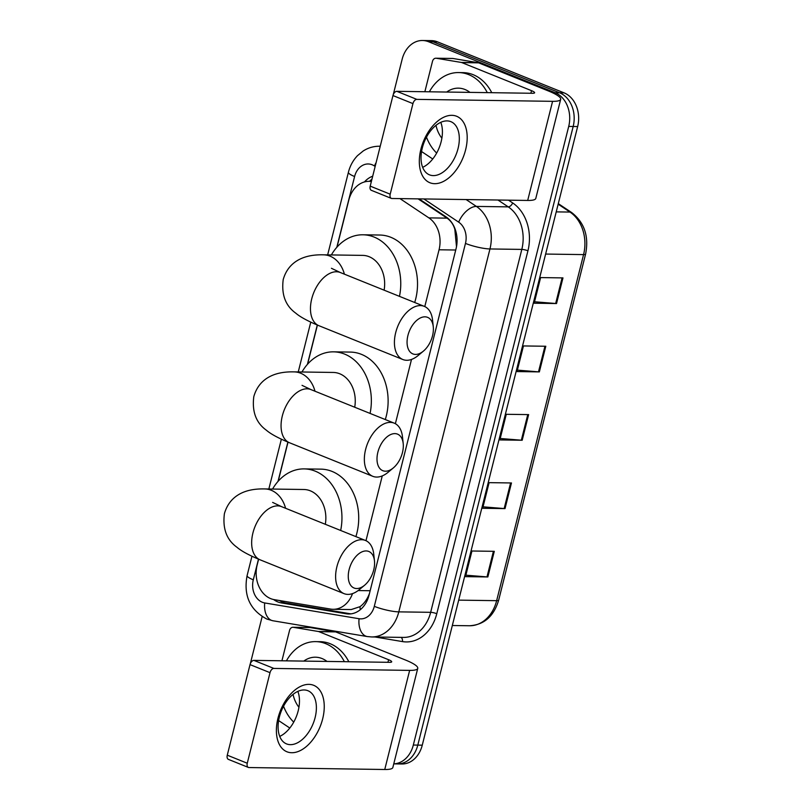 <?xml version="1.0" encoding="UTF-8"?>
<svg xmlns="http://www.w3.org/2000/svg" width="810" height="810" viewBox="0 0 810 810"><rect width="100%" height="100%" fill="white"/><g stroke="black" fill="none" stroke-linecap="round" stroke-linejoin="round"><path stroke-width="1.21" d="M456.496 246.756L454.815 229.22C453.357 224.431 450.765 220.745 447.039 218.143L418.142 198.875M258.613 559.204L257.165 564.955A26.872 20.999 -89.2 0 0 274.286 599.653L330.612 609.079A26.872 20.999 -89.2 0 0 333.102 609.302L351.206 609.565L360.005 606.67C363.7 604.007 366.677 600.068 368.925 594.854L369.502 593.305M371.375 181.511A26.872 20.999 -89.2 0 0 369.178 181.329A26.872 20.999 -89.2 0 0 348.796 200.141L337 247.101M424.784 306.575L439.05 249.784A26.872 20.999 -89.2 0 0 428.875 217.88L399.978 198.612M365.978 540.695L382.259 475.905M395.371 423.701L411.51 359.427M333.102 609.302A26.872 20.999 -89.2 0 0 352.522 593.608M317.419 325.083L307.598 364.156M288.016 442.149L278.195 481.221M372.701 176.195A26.872 20.999 -89.2 0 0 364.449 181.946M369.542 181.339A26.872 20.999 90.8 0 1 371.962 179.152M393.265 94.618L402.135 59.312A26.872 20.999 90.8 0 1 422.506 40.5A26.872 20.999 90.8 0 1 428.561 41.735L555.164 92.745A26.872 20.999 90.8 0 1 568.711 126.431L413.323 745.038A26.872 20.999 90.8 0 1 393.761 763.85M250.331 663.663L262.136 616.663M422.506 40.5L431.446 40.632A26.872 20.999 90.8 0 1 437.501 41.867L564.104 92.877L559.629 92.806A26.872 20.999 90.8 0 1 573.176 126.492L417.798 745.109A26.872 20.999 90.8 0 1 397.416 763.921A26.872 20.999 90.8 0 0 417.798 745.109L573.176 126.492A26.872 20.999 90.8 0 0 559.629 92.806L433.036 41.796L559.629 92.806L555.164 92.745M426.981 40.561A26.872 20.999 90.8 0 1 433.036 41.796A26.872 20.999 90.8 0 0 426.981 40.561M273.588 599.521A26.872 20.999 -89.2 0 0 281.394 602.923L346.174 613.767A26.872 20.999 -89.2 0 0 348.664 613.99A26.872 20.999 -89.2 0 0 369.036 595.178L456.07 248.67A26.872 20.999 -89.2 0 0 445.895 216.766L419.084 198.885M350.892 613.869A26.872 20.999 90.8 0 1 350.649 613.828L285.869 602.994A26.872 20.999 90.8 0 1 279.409 600.514M564.104 92.877A26.872 20.999 90.8 0 1 577.651 126.562L422.263 745.17A26.872 20.999 90.8 0 1 401.892 763.982L393.761 763.87M487.853 576.953L465.507 576.639L471.936 551.003L494.292 551.327L487.853 576.953A7.168 1.296 14.1 0 1 486.992 576.912L493.422 551.306M539.359 371.891L517.013 371.567L523.452 345.941L545.798 346.255L539.359 371.891A7.168 1.296 14.1 0 1 538.498 371.851L544.938 346.245M556.531 303.537L534.185 303.213L540.614 277.587L562.97 277.901L556.531 303.537A7.168 1.296 14.1 0 1 555.67 303.497L562.099 277.891M505.025 508.599L482.669 508.275L489.108 482.649L511.464 482.962L505.025 508.599A7.168 1.296 14.1 0 1 504.164 508.558L510.594 482.952M522.187 440.245L499.841 439.921L506.28 414.295L528.626 414.609L522.187 440.245A7.168 1.296 14.1 0 1 521.336 440.205L527.766 414.599M500.205 438.473L521.336 440.205M483.033 506.827L504.164 508.558M534.549 301.766L555.67 303.497M517.377 370.119L538.498 371.851M465.871 575.181L486.992 576.912M436.661 153.07A44.783 35.002 90.8 0 1 426.485 137.194M429.371 91.793A44.783 35.002 90.8 0 1 458.612 72.566A44.783 35.002 90.8 0 1 468.696 74.621A44.783 35.002 90.8 0 1 487.286 92.624M458.612 72.566L463.077 72.637A44.783 35.002 90.8 0 1 473.172 74.692A44.783 35.002 90.8 0 1 491.761 92.694M446.725 92.046A29.2 22.822 90.8 0 1 464.96 89.495A29.2 22.822 90.8 0 1 469.932 92.38M441.875 138.196A29.2 22.822 90.8 0 1 435.983 125.358M463.978 92.289L455.129 92.168M420.906 149.172A35.822 21.394 -68.1 0 1 451.838 115.324A35.822 21.394 -68.1 0 1 465.608 149.82A35.822 21.394 -68.1 0 1 434.666 183.678A35.822 21.394 -68.1 0 1 420.906 149.172M458.055 148.513A28.664 17.121 111.9 0 0 450.886 121.672A28.664 17.121 111.9 0 0 422.293 147.997A28.664 17.121 111.9 0 0 429.462 174.839A28.664 17.121 111.9 0 0 458.055 148.513M440.792 122.35A28.664 17.121 -68.1 0 1 441.146 141.699A28.664 17.121 -68.1 0 1 422.658 167.346M424.865 91.732L432.489 61.358A4.475 3.503 -89.2 0 1 435.891 58.219L452.648 58.462A4.475 3.503 90.8 0 1 453.063 58.502L478.022 62.674A4.475 3.503 90.8 0 1 478.609 62.846L548.279 90.912A35.822 6.46 -165.9 0 1 560.682 99.316A35.822 6.46 -165.9 0 1 552.582 101.331L416.816 99.377A4.475 2.673 111.9 0 0 412.948 103.609L392.961 95.56A4.475 2.673 -68.1 0 1 396.829 91.328L532.595 93.282A8.961 1.62 14.1 0 0 534.62 92.775A8.961 1.62 14.1 0 0 531.522 90.669L461.852 62.603A4.475 3.503 -89.2 0 0 461.255 62.431L436.306 58.259A4.475 3.503 -89.2 0 0 435.891 58.219M560.682 99.316L535.785 198.44A35.822 6.46 -165.9 0 1 527.695 200.445L391.918 198.49A4.475 2.673 111.9 0 1 391.321 198.379A4.475 2.673 111.9 0 1 390.197 194.187L412.948 103.609M391.321 198.379L371.334 190.32A4.475 2.673 -68.1 0 1 370.21 186.128L392.961 95.56M421.565 151.531L432.732 158.983M377.865 452.233A19.703 11.765 111.9 0 0 380.305 469.01A19.703 11.765 111.9 0 0 393.366 467.886A19.703 11.765 111.9 0 0 402.449 452.587A19.703 11.765 111.9 0 0 403.198 443.485A19.703 11.765 111.9 0 0 391.665 434.16A19.703 11.765 111.9 0 0 377.865 452.233M393.366 467.886L388.172 472.23A28.664 17.121 -68.1 0 1 372.782 476.31A28.664 17.121 -68.1 0 1 365.614 449.469A28.664 17.121 -68.1 0 1 394.207 423.144A28.664 17.121 -68.1 0 1 402.469 436.742L403.198 443.485M354.709 407.227A28.664 22.396 -89.2 0 0 339.724 373.764A28.664 22.396 -89.2 0 0 333.274 372.448L294.162 371.881C284.583 371.628 276.564 373.137 270.115 376.407C261.924 380.578 256.486 387.301 253.814 396.576C251.88 411.612 256.071 422.82 266.379 430.221C270.722 433.998 278.427 438.169 289.494 442.746L372.782 476.31M301.968 371.992A49.258 38.495 90.8 0 1 333.568 351.844A49.258 38.495 90.8 0 1 344.665 354.112A49.258 38.495 90.8 0 1 370.069 413.414M333.568 351.844L350.335 352.087A49.258 38.495 90.8 0 1 361.422 354.345A49.258 38.495 90.8 0 1 385.297 419.55M407.936 335.441A19.703 11.765 111.9 0 0 410.376 352.228A19.703 11.765 111.9 0 0 423.438 351.094A19.703 11.765 111.9 0 0 432.52 335.796A19.703 11.765 111.9 0 0 433.269 326.693A19.703 11.765 111.9 0 0 421.737 317.378A19.703 11.765 111.9 0 0 407.936 335.441M423.438 351.094L418.233 355.448A28.664 17.121 -68.1 0 1 402.853 359.518A28.664 17.121 -68.1 0 1 395.685 332.677A28.664 17.121 -68.1 0 1 424.278 306.352A28.664 17.121 -68.1 0 1 432.54 319.96L433.269 326.693M384.112 290.172A28.664 22.396 -89.2 0 0 369.127 256.699A28.664 22.396 -89.2 0 0 362.677 255.383L323.565 254.826C313.986 254.573 305.967 256.081 299.518 259.352C291.327 263.523 285.889 270.246 283.216 279.521C281.283 294.546 285.474 305.765 295.782 313.166C300.125 316.933 307.83 321.114 318.897 325.691L402.853 359.518M331.371 254.937A49.258 38.495 90.8 0 1 362.971 234.789A49.258 38.495 90.8 0 1 374.068 237.046A49.258 38.495 90.8 0 1 399.472 296.359M362.971 234.789L379.738 235.032A49.258 38.495 90.8 0 1 390.825 237.29A49.258 38.495 90.8 0 1 414.7 302.494M349.13 569.562A19.703 11.765 111.9 0 0 351.57 586.339A19.703 11.765 111.9 0 0 364.632 585.215A19.703 11.765 111.9 0 0 373.714 569.916A19.703 11.765 111.9 0 0 374.463 560.814A19.703 11.765 111.9 0 0 362.931 551.488A19.703 11.765 111.9 0 0 349.13 569.562M364.632 585.215L359.427 589.558A28.664 17.121 -68.1 0 1 344.048 593.639A28.664 17.121 -68.1 0 1 336.879 566.797A28.664 17.121 -68.1 0 1 365.472 540.472A28.664 17.121 -68.1 0 1 373.734 554.07L374.463 560.814M325.306 524.283A28.664 22.396 -89.2 0 0 310.321 490.819A28.664 22.396 -89.2 0 0 303.871 489.503L264.759 488.936C255.18 488.683 247.161 490.192 240.712 493.462C232.521 497.644 227.083 504.357 224.41 513.631C222.477 528.667 226.668 539.875 236.976 547.276C241.319 551.053 249.024 555.225 260.091 559.811L344.048 593.639M272.565 489.048A49.258 38.495 90.8 0 1 304.165 468.899A49.258 38.495 90.8 0 1 315.262 471.167A49.258 38.495 90.8 0 1 340.666 530.469M304.165 468.899L320.932 469.142A49.258 38.495 90.8 0 1 332.029 471.41A49.258 38.495 90.8 0 1 355.894 536.605M277.972 718.227A35.822 21.394 -68.1 0 1 308.904 684.369A35.822 21.394 -68.1 0 1 322.663 718.875A35.822 21.394 -68.1 0 1 291.732 752.723A35.822 21.394 -68.1 0 1 277.972 718.227M315.12 717.569A28.664 17.121 111.9 0 0 307.952 690.727A28.664 17.121 111.9 0 0 279.359 717.053A28.664 17.121 111.9 0 0 286.527 743.894A28.664 17.121 111.9 0 0 315.12 717.569M297.847 691.406A28.664 17.121 -68.1 0 1 298.212 710.755A28.664 17.121 -68.1 0 1 279.723 736.401M281.931 660.778L289.555 630.413A4.475 3.503 -89.2 0 1 292.947 627.274L309.714 627.517A4.475 3.503 90.8 0 1 310.129 627.547L335.077 631.729A4.475 3.503 90.8 0 1 335.674 631.891L405.344 659.968A35.822 6.46 -165.9 0 1 417.747 668.371A35.822 6.46 -165.9 0 1 409.647 670.386L273.881 668.432A4.475 2.673 111.9 0 0 270.014 672.664L250.027 664.615A4.475 2.673 -68.1 0 1 253.894 660.383L389.661 662.327A8.961 1.62 14.1 0 0 391.686 661.831A8.961 1.62 14.1 0 0 388.587 659.725L318.917 631.658A4.475 3.503 -89.2 0 0 318.32 631.486L293.362 627.315A4.475 3.503 -89.2 0 0 292.947 627.274M417.747 668.371L392.85 767.485A35.822 6.46 -165.9 0 1 384.75 769.5L248.984 767.546A4.475 2.673 111.9 0 1 248.386 767.434A4.475 2.673 111.9 0 1 247.263 763.233L270.014 672.664M248.386 767.434L228.39 759.375A4.475 2.673 -68.1 0 1 227.276 755.183L250.027 664.615M278.63 720.576L289.798 728.028M293.726 722.115A44.783 35.002 90.8 0 1 283.541 706.249M286.426 660.849A44.783 35.002 90.8 0 1 315.677 641.621A44.783 35.002 90.8 0 1 325.762 643.677A44.783 35.002 90.8 0 1 344.351 661.679M315.677 641.621L320.142 641.682A44.783 35.002 90.8 0 1 330.227 643.737A44.783 35.002 90.8 0 1 348.826 661.74M303.78 661.102A29.2 22.822 90.8 0 1 322.026 658.54A29.2 22.822 90.8 0 1 326.997 661.426M298.941 707.251A29.2 22.822 90.8 0 1 293.038 694.413M321.043 661.345L312.194 661.213M360.248 609.748A26.872 16.646 -80.5 0 1 360.005 606.67M447.039 218.143L428.875 217.88M455.736 250.017L439.05 249.784M370.15 590.733L358.162 590.561M375.151 166.445L374.463 165.989A17.911 14.003 -89.2 0 0 372.215 164.794A17.911 14.003 -89.2 0 0 354.598 176.519L336.808 247.313M379.617 146.225A35.822 27.996 90.8 0 1 380.234 146.235L379.617 146.225C373.693 146.185 368.206 147.774 363.163 151.004L357.514 155.641C353.069 160.309 350.021 165.868 348.401 172.307A17.911 3.23 14.1 0 0 354.598 176.519M258.481 559.153L253.297 579.808A17.911 14.003 -89.2 0 0 262.329 602.265A17.911 14.003 -89.2 0 0 264.708 602.944L359.063 618.729A17.911 14.003 -89.2 0 0 374.301 606.336L465.466 243.415A17.911 14.003 -89.2 0 0 458.683 222.153L423.893 198.956M251.951 556.267L247.101 575.606C243.375 595.542 249.946 610.021 266.814 619.042L272.93 620.764A17.911 11.097 -80.5 0 1 264.708 602.944M508.518 200.171L512.669 202.935A40.308 31.499 90.8 0 1 527.938 250.786L436.782 613.707A40.308 31.499 90.8 0 1 402.489 641.591L375.06 636.994M568.711 126.431L577.651 126.562M428.561 41.735L437.501 41.867M413.323 745.038L422.263 745.17M466.115 199.564L476.391 206.418L508.245 206.874L497.968 200.019M458.683 222.153A17.911 9.973 -56.3 0 1 476.391 206.418A35.822 27.996 90.8 0 1 489.959 248.953L521.812 249.409A35.822 27.996 -89.2 0 0 508.245 206.874A4.475 2.491 123.7 0 0 512.669 202.935M465.466 243.415A17.911 3.23 14.1 0 0 489.959 248.953L398.803 611.864L430.657 612.319L521.812 249.409A4.475 0.81 -165.9 0 1 527.938 250.786M374.301 606.336A17.911 3.23 14.1 0 0 398.803 611.864A35.822 27.996 90.8 0 1 371.638 636.943L403.481 637.409A35.822 27.996 -89.2 0 0 430.657 612.319A4.475 0.81 -165.9 0 1 436.782 613.707M317.287 325.033L307.405 364.378M287.884 442.098L278.002 481.434M402.489 641.591A4.475 2.774 99.5 0 0 401.072 637.369M272.93 620.764L367.284 636.559A17.911 11.097 -80.5 0 1 359.063 618.729M247.101 575.606A17.911 3.23 14.1 0 0 253.297 579.808M374.463 165.989A17.911 9.973 -56.3 0 1 376.123 162.587M350.649 613.828L346.174 613.767M285.869 602.994L281.394 602.923M545.626 254.056L583.564 254.603A8.961 1.62 14.1 0 0 585.59 254.107L498.666 600.169A8.961 1.62 -165.9 0 1 496.641 600.676L583.564 254.603A35.822 27.996 -89.2 0 0 569.997 212.068A8.961 4.992 -56.3 0 1 571.698 212.574C584.445 222.527 589.072 236.368 585.59 254.107M498.666 600.169C493.806 616.37 484.076 624.895 469.476 625.755A35.822 27.996 -89.2 0 0 496.641 600.676L458.703 600.129M556.217 211.876L569.997 212.068L558.151 204.171M527.695 200.445L552.582 101.331M370.21 186.128L390.197 194.187M530.874 93.251L531.522 90.669M478.609 62.846L461.852 62.603M396.829 91.328L416.816 99.377M461.255 62.431L478.022 62.674M453.063 58.502L436.306 58.259M314.989 391.22A28.664 22.396 -89.2 0 0 300.621 373.197A28.664 22.396 -89.2 0 0 294.162 371.881M302.029 385.347L310.918 389.58A28.664 17.121 111.9 0 0 282.325 415.905A28.664 17.121 111.9 0 0 289.494 442.746M344.392 274.165A28.664 22.396 -89.2 0 0 330.024 256.142A28.664 22.396 -89.2 0 0 323.565 254.826M331.432 268.292L340.322 272.524A28.664 17.121 111.9 0 0 311.728 298.85A28.664 17.121 111.9 0 0 318.897 325.691M285.586 508.275A28.664 22.396 -89.2 0 0 271.218 490.252A28.664 22.396 -89.2 0 0 264.759 488.936M272.626 502.402L281.516 506.635A28.664 17.121 111.9 0 0 252.923 532.97A28.664 17.121 111.9 0 0 260.091 559.811M384.75 769.5L409.647 670.386M227.276 755.183L247.263 763.233M387.939 662.307L388.587 659.725M335.674 631.891L318.917 631.658M253.894 660.383L273.881 668.432M318.32 631.486L335.077 631.729M310.129 627.547L293.362 627.315M371.405 181.359L369.178 181.329M367.284 636.559L371.638 636.943M348.401 172.307L327.655 254.887M310.757 322.147L298.252 371.942M281.353 439.212L268.849 488.997M558.292 203.634L571.698 212.574M469.476 625.755L452.324 625.512M310.918 389.58L394.207 423.144M340.322 272.524L424.278 306.352M281.516 506.635L365.472 540.472"/></g></svg>
